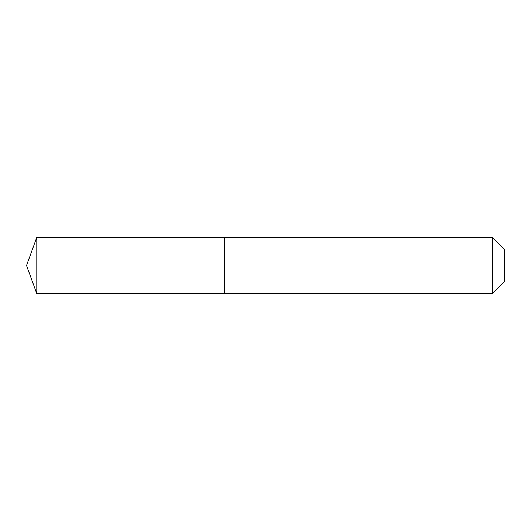 <?xml version="1.0" encoding="UTF-8"?>
<svg xmlns="http://www.w3.org/2000/svg" width="531" height="531" viewBox="0 0 531 531"><rect width="100%" height="100%" fill="white"/><g stroke="black" fill="none" stroke-linecap="round" stroke-linejoin="round"><path stroke-width="0.8" d="M26.55 265.5L36.785 237.39L492.27 237.39L504.45 249.57L504.45 281.43L492.27 293.61L36.785 293.61L26.55 265.5L36.785 293.61L36.785 237.39M504.45 281.43L492.27 293.61L224.195 293.61L224.195 237.39L224.195 293.61L36.785 293.61M492.27 293.61L492.27 237.39"/></g></svg>
